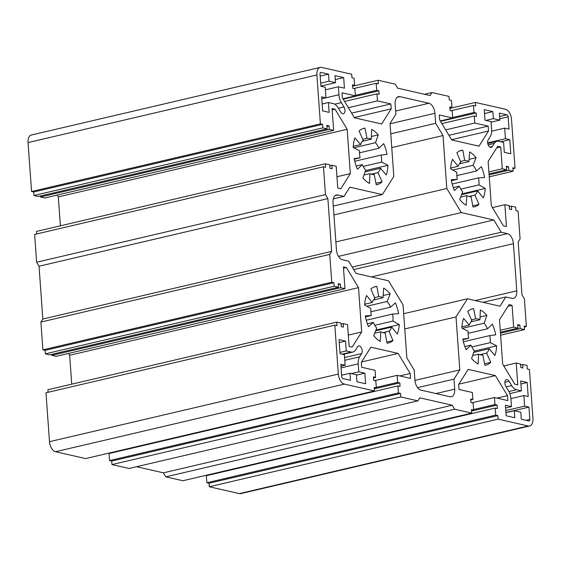 <?xml version="1.0" encoding="UTF-8"?>
<svg xmlns="http://www.w3.org/2000/svg" width="561" height="561" viewBox="0 0 561 561"><rect width="100%" height="100%" fill="white"/><g stroke="black" fill="none" stroke-linecap="round" stroke-linejoin="round"><path stroke-width="0.84" d="M489.907 147.178L492.285 146.624A4.341 2.482 -103.2 0 1 491.226 147.445A4.341 2.482 -103.2 0 1 490.538 147.438A4.341 2.482 -103.2 0 1 487.951 144.289A4.341 2.482 -103.2 0 1 488.182 139.815L490.244 136.554A10.848 6.206 -103.2 0 0 491.611 129.521L491.036 121.569L484.985 120.187L484.227 109.633L492.874 111.604L484.508 113.56M338.423 108.252L343.977 106.955A4.341 2.482 -103.2 0 1 343.346 113.75A4.341 2.482 -103.2 0 1 342.659 113.743A4.341 2.482 -103.2 0 1 340.737 112.088L338.136 107.768A10.848 6.206 -103.2 0 0 333.325 103.631L328.437 102.516L322.161 103.988M462.895 339.671L468.744 338.304L462.769 339.075A28.934 16.557 -103.2 0 0 466.184 349.762L470.924 345.113A18.45 10.554 -103.2 0 0 474.368 350.688L471.591 358.493A28.934 16.557 -103.2 0 0 478.154 363.956L478.554 354.166A18.45 10.554 76.8 0 0 480.539 354.896A18.45 10.554 76.8 0 0 482.846 355.022L484.893 365.295A28.934 16.557 -103.2 0 0 485.847 365.127A28.934 16.557 -103.2 0 0 490.77 362.329L486.59 353.128L479.851 354.706M451.416 180.691L457.278 179.324L451.233 179.73A28.934 16.557 -103.2 0 0 454.438 190.516L459.319 186.196A18.45 10.554 -103.2 0 0 462.671 191.918L459.697 199.485A28.934 16.557 -103.2 0 0 466.198 205.277L466.815 195.607A18.45 10.554 76.8 0 0 469.185 196.546A18.45 10.554 76.8 0 0 471.128 196.708L472.965 207.002A28.934 16.557 -103.2 0 0 474.494 206.778A28.934 16.557 -103.2 0 0 478.954 204.407L474.95 195.053L468.884 196.476M354.236 159.149L360.085 157.781L354.11 158.553A28.934 16.557 -103.2 0 0 357.525 169.233L362.259 164.59A18.45 10.554 -103.2 0 0 365.702 170.165L362.925 177.97A28.934 16.557 -103.2 0 0 369.496 183.426L369.895 173.644A18.45 10.554 76.8 0 0 371.873 174.373A18.45 10.554 76.8 0 0 374.187 174.499L376.235 184.772A28.934 16.557 -103.2 0 0 377.181 184.604A28.934 16.557 -103.2 0 0 382.104 181.806L377.932 172.606L371.193 174.183M365.456 316.874L371.319 315.499L365.274 315.906A28.934 16.557 -103.2 0 0 368.479 326.691L373.36 322.372A18.45 10.554 -103.2 0 0 376.712 328.094L373.738 335.66A28.934 16.557 -103.2 0 0 380.239 341.453L380.856 331.782A18.45 10.554 76.8 0 0 383.226 332.722A18.45 10.554 76.8 0 0 385.169 332.883L387.006 343.185A28.934 16.557 -103.2 0 0 388.535 342.953A28.934 16.557 -103.2 0 0 392.995 340.59L388.99 331.235L382.925 332.652M512.922 168.714L515.019 168.223L511.513 119.311A9.039 5.175 -103.2 0 0 505.475 109.283L475.412 102.432L449.894 108.406M503.785 365.94L516.218 363.03L520.545 364.012L520.797 367.532L522.957 368.023L522.705 364.51L527.031 365.492L527.284 369.012L529.444 369.503L532.95 418.415A9.039 5.175 -103.2 0 1 529.605 425.988L240.767 493.61A9.039 5.175 -103.2 0 1 239.337 493.603L209.281 486.752L209.029 483.231L206.862 482.74L206.357 475.7L495.195 408.085L495.7 415.119L206.862 482.74M208.454 475.216L208.419 474.767M165.811 476.85L454.648 409.228L471.731 413.12L182.893 480.742L165.811 476.85L163.398 472.839L136.54 466.717M111.969 464.578L400.806 396.957L417.889 400.856L129.051 468.47L111.969 464.578L111.716 461.058L109.549 460.567L109.044 453.526L397.889 385.912L398.394 392.945L109.549 460.567M111.141 453.043L111.106 452.594M55.525 451.717L344.363 384.103L374.425 390.947L85.588 458.568L55.525 451.717A9.039 5.175 -103.2 0 1 49.487 441.689L45.981 392.777L334.826 325.156L338.332 374.068L49.487 441.689M48.078 392.286L47.895 389.748L336.733 322.133L341.06 323.115L341.312 326.635L343.472 327.126L343.22 323.613L341.13 324.097M71.745 384.166L69.669 355.253L68.561 353.409M51.808 355.337L340.646 287.716L344.973 288.705L56.135 356.319L51.808 355.337L51.738 354.356M45.322 353.858L334.16 286.236L338.486 287.225L49.648 354.847L45.322 353.858L45.069 350.337L42.909 349.847L40.911 322.049L42.825 319.02L39.039 266.237L36.626 262.225L34.635 234.428L323.473 166.806L325.464 194.604L36.626 262.225M36.724 233.937L36.542 231.398L325.38 163.784L329.707 164.766L329.959 168.286L332.119 168.777L331.867 165.257L329.777 165.747M60.392 225.817L58.323 196.904L57.215 195.06M40.455 196.988L329.3 129.367L333.62 130.355L44.782 197.97L40.455 196.988L40.385 196.006M33.969 195.509L322.806 127.887L327.133 128.876L38.295 196.49L33.969 195.509L33.716 191.988L31.556 191.497L28.05 142.585A9.039 5.175 -103.2 0 1 31.395 135.012L320.233 67.39A9.039 5.175 -103.2 0 1 321.663 67.397L351.719 74.248L351.971 77.769L354.138 78.26L354.643 85.3L352.476 84.802L352.729 88.322L354.896 88.813L355.401 95.854L342.967 98.764M491.646 131.197L504.697 128.139L509.023 129.128L508.14 116.814A1.809 1.038 76.8 0 0 506.934 114.809L499.367 113.084L499.872 120.117L493.378 118.644L492.874 111.604M487.663 142.866L505.454 138.7L504.697 128.139M500.791 141.793L509.781 139.682L505.454 138.7M492.285 146.624L494.339 143.364A10.848 6.206 -103.2 0 1 496.99 141.309A10.848 6.206 -103.2 0 1 498.708 141.316L503.596 142.431L504.304 152.283L510.791 153.763L509.781 139.682M485.889 120.398L493.378 118.644M491.085 122.179L499.872 120.117M505.952 412.672L514.318 410.708L520.804 412.188L521.309 419.228L528.876 420.946A1.809 1.038 76.8 0 0 529.163 420.953A1.809 1.038 76.8 0 0 529.829 419.439L528.953 407.118L524.626 406.136L523.869 395.575L528.196 396.564L527.186 382.49L520.699 381.01L521.4 390.863L516.513 389.748A10.848 6.206 -103.2 0 1 511.709 385.61L509.108 381.291L504.893 382.279M505.615 407.973L511.471 406.599L505.412 405.217L506.169 415.778L514.823 417.749L514.318 410.708M509.108 381.291A4.341 2.482 -103.2 0 0 506.492 379.629A4.341 2.482 -103.2 0 0 505.861 386.424L508.462 390.751A10.848 6.206 -103.2 0 1 510.903 398.647L511.471 406.599M509.809 393.577L521.4 390.863M520.91 383.955L527.186 382.49M510.896 398.612L523.869 395.575M505.798 410.54L524.626 406.136M505.938 412.51L528.953 407.118M474.22 351.088L496.632 345.842A28.934 16.557 -103.2 0 1 494.893 355.499L489.22 348.774A18.45 10.554 -103.2 0 1 486.59 353.128M473.757 352.392L489.22 348.774M484.592 363.773L490.77 362.329M478.554 354.166L472.635 355.548M470.924 345.113L464.866 346.537M468.744 338.304A18.45 10.554 -103.2 0 1 468.169 331.285L461.864 328.066A28.934 16.557 -103.2 0 1 463.61 318.41L469.277 325.128A18.45 10.554 -103.2 0 1 471.906 320.773L467.734 311.572A28.934 16.557 -103.2 0 1 472.657 308.774A28.934 16.557 -103.2 0 1 473.61 308.606L471.724 309.048M461.934 326.853L469.277 325.128M471.492 319.854L475.651 318.879L473.61 308.606M475.651 318.879A18.45 10.554 -103.2 0 1 479.95 319.742L470.988 321.839M462.362 328.318L484.136 323.22L486.913 315.408A28.934 16.557 -103.2 0 0 480.342 309.953L479.95 319.742M486.913 315.408L480.055 317.014M484.136 323.22A18.45 10.554 -103.2 0 1 487.579 328.788L468.162 333.332M463.386 341.775L489.753 335.597L495.728 334.833A28.934 16.557 -103.2 0 0 492.313 324.146L487.579 328.788M489.753 335.597A18.45 10.554 -103.2 0 1 490.328 342.617L471.836 346.95M496.632 345.842L490.328 342.617M461.892 193.889L485.23 188.426A28.934 16.557 -103.2 0 1 483.266 197.886L477.692 190.894A18.45 10.554 -103.2 0 1 474.95 195.053M461.591 194.667L477.692 190.894M472.762 205.859L478.954 204.407M466.815 195.607L460.651 197.051M459.319 186.196L453.309 187.605M457.278 179.324A18.45 10.554 -103.2 0 1 456.85 172.339L450.567 168.777A28.934 16.557 -103.2 0 1 452.538 159.317L458.106 166.308A18.45 10.554 -103.2 0 1 460.854 162.15L456.843 152.795A28.934 16.557 -103.2 0 1 461.303 150.425A28.934 16.557 -103.2 0 1 462.832 150.201L459.831 150.902M450.616 168.062L458.106 166.308M460.553 161.456L464.669 160.495L462.832 150.201M464.669 160.495A18.45 10.554 -103.2 0 1 468.982 161.596L459.382 163.847M452.804 170.046L473.126 165.292L476.1 157.718A28.934 16.557 -103.2 0 0 469.599 151.926L468.982 161.596M476.1 157.718L469.122 159.352M473.126 165.292A18.45 10.554 -103.2 0 1 476.478 171.007L456.843 175.607M452.201 184.043L478.526 177.879L484.564 177.472A28.934 16.557 -103.2 0 0 481.359 166.687L476.478 171.007M478.526 177.879A18.45 10.554 -103.2 0 1 478.947 184.864L460.777 189.12M485.23 188.426L478.947 184.864M391.753 147.557L443.008 135.559L435.645 123.322L390.772 133.827M333.942 214.926L446.808 188.51L443.008 135.559M335.878 241.938L461.296 212.577L446.808 188.51M338.5 256.356L493.834 219.989L461.296 212.577M352.224 267.106L501.197 232.226L493.834 219.989M353.725 269.603L507.368 233.628L501.197 232.226M507.368 233.628A9.039 5.175 -103.2 0 1 513.406 243.663L371.417 276.903M475.202 300.549L516.786 290.815L513.406 243.663M516.786 290.815A9.039 5.175 -103.2 0 1 513.441 298.389A9.039 5.175 -103.2 0 1 512.011 298.382L505.84 296.972L482.986 302.323M403.668 313.725L467.474 298.789L500.012 306.201L505.84 296.972M404.754 328.942L456.016 316.944L467.474 298.789M414.937 380.4L459.81 369.895L456.016 316.944M417.594 387.644L453.982 379.124L459.81 369.895M435.967 393.549L454.705 389.166L453.982 379.124M454.705 389.166A9.039 5.175 -103.2 0 1 451.36 396.739A9.039 5.175 -103.2 0 1 449.929 396.732L420.946 390.126A9.039 5.175 -103.2 0 1 414.916 380.099L414.193 370.057L406.83 357.827L403.029 304.875L388.542 280.802L356.004 273.389L348.64 261.153L342.469 259.75A9.039 5.175 -103.2 0 1 336.432 249.722L333.052 202.57A9.039 5.175 -103.2 0 1 336.397 194.997A9.039 5.175 -103.2 0 1 337.827 195.004L335.12 195.635M333.304 198.91L343.998 196.406L337.827 195.004M333.304 206.076L382.364 194.59L349.826 187.178L343.998 196.406M395.624 111.043L428.892 103.252L399.916 96.653A9.039 5.175 -103.2 0 0 398.485 96.646A9.039 5.175 -103.2 0 0 395.14 104.22L395.856 114.255L390.028 123.483L393.829 176.435L382.364 194.59M428.892 103.252A9.039 5.175 -103.2 0 1 434.929 113.28L390.049 123.792M435.645 123.322L434.929 113.28M365.562 170.565L387.974 165.32A28.934 16.557 -103.2 0 1 386.227 174.976L380.561 168.251A18.45 10.554 -103.2 0 1 377.932 172.606M365.099 171.869L380.561 168.251M375.926 183.251L382.104 181.806M369.895 173.644L363.977 175.025M362.259 164.59L356.207 166.014M360.085 157.781A18.45 10.554 -103.2 0 1 359.51 150.762L353.206 147.543A28.934 16.557 -103.2 0 1 354.945 137.887L360.618 144.605A18.45 10.554 -103.2 0 1 363.248 140.25L359.068 131.05A28.934 16.557 -103.2 0 1 363.991 128.252A28.934 16.557 -103.2 0 1 364.945 128.083L363.065 128.525M353.276 146.323L360.618 144.605M362.827 139.331L366.992 138.357L364.945 128.083M366.992 138.357A18.45 10.554 -103.2 0 1 371.284 139.219L362.322 141.316M353.696 147.795L375.47 142.697L378.247 134.885A28.934 16.557 -103.2 0 0 371.684 129.43L371.284 139.219M378.247 134.885L371.396 136.491M375.47 142.697A18.45 10.554 -103.2 0 1 378.92 148.265L359.503 152.809M354.727 161.252L381.094 155.074L387.069 154.31A28.934 16.557 -103.2 0 0 383.654 143.623L378.92 148.265M381.094 155.074A18.45 10.554 -103.2 0 1 381.669 162.094L363.177 166.428M387.974 165.32L381.669 162.094M375.933 330.071L399.271 324.602A28.934 16.557 -103.2 0 1 397.307 334.061L391.732 327.07A18.45 10.554 -103.2 0 1 388.99 331.235M375.632 330.843L391.732 327.07M386.802 342.035L392.995 340.59M380.856 331.782L374.692 333.227M373.36 322.372L367.35 323.781M371.319 315.499A18.45 10.554 -103.2 0 1 370.891 308.515L364.608 304.953A28.934 16.557 -103.2 0 1 366.578 295.493L372.146 302.484A18.45 10.554 -103.2 0 1 374.888 298.326L370.884 288.971A28.934 16.557 -103.2 0 1 375.344 286.608A28.934 16.557 -103.2 0 1 376.873 286.376L373.871 287.078M364.657 304.237L372.146 302.484M374.594 297.639L378.71 296.671L376.873 286.376M378.71 296.671A18.45 10.554 -103.2 0 1 383.023 297.772L373.423 300.023M366.845 306.222L387.167 301.467L390.14 293.894A28.934 16.557 -103.2 0 0 383.64 288.109L383.023 297.772M390.14 293.894L383.163 295.528M387.167 301.467A18.45 10.554 -103.2 0 1 390.519 307.183L370.877 311.783M366.242 320.219L392.56 314.062L398.605 313.648A28.934 16.557 -103.2 0 0 395.4 302.863L390.519 307.183M392.56 314.062A18.45 10.554 -103.2 0 1 392.988 321.039L374.818 325.296M399.271 324.602L392.988 321.039M340.955 366.221L345.141 365.239L340.815 364.25L341.698 376.571A1.809 1.038 76.8 0 0 342.904 378.577L350.478 380.302L349.973 373.261L356.459 374.741L356.964 381.775L365.611 383.745L364.853 373.191L358.802 371.81L358.234 363.858A10.848 6.206 -103.2 0 1 359.594 356.824L361.656 353.563L344.587 357.56M339.265 342.568L345.541 341.102L339.047 339.622L340.057 353.696L344.384 354.678L345.141 365.239M339.966 352.42L346.242 350.955L345.541 341.102M361.656 353.563A4.341 2.482 -103.2 0 0 361.691 348.542A4.341 2.482 -103.2 0 0 358.612 345.934A4.341 2.482 -103.2 0 0 357.553 346.761L355.499 350.022A10.848 6.206 -103.2 0 1 352.848 352.077A10.848 6.206 -103.2 0 1 351.13 352.063L346.242 350.955M351.305 373.563L358.802 371.81M356.487 375.148L364.853 373.191M341.6 375.218L349.973 373.261M320.668 83.154L329.034 81.191L328.529 74.157L320.163 76.114M320.878 86.099L335.52 82.67L329.034 81.191M335.296 79.564L343.669 77.607L335.015 75.637L335.52 82.67M325.401 89.816L338.367 86.78L344.426 88.161L343.669 77.607M343.977 106.955L341.376 102.635A10.848 6.206 -103.2 0 1 338.942 94.739L338.367 86.78M321.79 98.785L325.969 97.803L321.642 96.815L322.652 110.896L329.139 112.368L328.437 102.516M328.529 74.157L320.962 72.432A1.809 1.038 76.8 0 0 320.675 72.432A1.809 1.038 76.8 0 0 320.008 73.947L320.892 86.261L325.212 87.243L325.969 97.803L338.942 94.739M451.023 110.72L473.505 105.461L474.01 112.495L452.671 117.494M441.879 123.595L474.262 116.015L474.767 123.055L445.658 129.864M474.767 123.055L488.175 126.106L448.926 135.299M451.563 139.689L488.526 131.036L478.975 146.169L451.731 139.955L439.656 119.9L439.305 114.97L452.706 118.027L440.28 120.938M452.706 118.027L452.201 110.987L450.041 110.496L449.789 106.976L451.956 107.474L451.451 100.433L449.284 99.942L449.031 96.422L431.949 92.53L424.46 94.283M449.859 107.957L451.956 107.474M431.949 92.53L430.042 95.552L397.602 88.161L395.189 84.15L378.107 80.258L352.581 86.233M353.718 88.547L376.193 83.287L376.697 90.321L355.358 95.321M344.566 101.422L376.95 93.841L377.455 100.882L348.346 107.698M377.455 100.882L390.863 103.932L351.614 113.126M354.257 117.515L391.213 108.862L381.662 123.995L354.419 117.782L342.343 97.726L341.993 92.796L355.401 95.854M352.546 85.784L354.643 85.3M28.05 142.585L316.888 74.964A9.039 5.175 -103.2 0 1 320.233 67.39M316.888 74.964L320.394 123.876L31.556 191.497M333.62 130.355L332.056 108.532L335.085 109.227L347.161 129.282L58.323 196.904M332.154 109.914L335.085 109.227M347.161 129.282L350.337 173.622L336.951 176.757M350.337 173.622L340.786 188.755L337.757 188.061L336.193 166.245L331.867 165.257M39.039 266.237L327.876 198.615L331.663 251.405L42.825 319.02M40.911 322.049L329.756 254.428L331.747 282.225L42.909 349.847M344.973 288.705L343.409 266.889L346.439 267.576L358.507 287.632L69.669 355.253M343.507 268.263L346.439 267.576M358.507 287.632L361.691 331.972L348.297 335.106M361.691 331.972L352.14 347.105L349.11 346.41L347.547 324.595L343.22 323.613M344.363 384.103A9.039 5.175 -103.2 0 1 338.332 374.068M374.243 388.415L376.333 387.924L375.828 380.884L373.668 380.393L373.416 376.873L375.575 377.364L375.071 370.33L361.663 367.273L361.312 362.343L370.863 347.217L398.114 353.423L361.543 361.985M373.486 377.855L375.575 377.364M398.114 353.423L410.182 373.479L399.691 375.94M410.182 373.479L410.54 378.409L397.132 375.351L374.65 380.617M397.132 375.351L397.637 382.392L376.298 387.385M417.889 400.856L419.796 397.826L452.236 405.217L163.398 472.839M471.556 410.582L473.645 410.098L473.14 403.057L470.981 402.567L470.728 399.046L472.888 399.537L472.383 392.504L458.975 389.446L458.625 384.516L468.176 369.39L495.419 375.597L458.849 384.159M470.798 400.028L472.888 399.537M495.419 375.597L507.495 395.652L497.004 398.114M507.495 395.652L507.845 400.582L494.437 397.525L471.962 402.791M494.437 397.525L494.942 404.565L473.603 409.558M209.281 486.752L498.119 419.13L528.174 425.981L239.337 493.603M529.605 425.988A9.039 5.175 -103.2 0 1 528.174 425.981M522.705 364.51L520.615 364.994M516.218 363.03L517.782 384.846L514.753 384.159L502.677 364.096L499.5 319.756L509.051 304.63L512.081 305.317L513.645 327.133L500.258 330.268M508.014 306.271L512.081 305.317M513.645 327.133L517.971 328.122L500.398 332.238M500.468 333.22L520.131 328.613L524.458 329.602L500.608 335.183M524.276 327.063L526.365 326.572L524.374 298.775L521.961 294.763L518.175 241.98L520.089 238.951L518.091 211.153L515.931 210.663L515.678 207.142L511.352 206.153L509.262 206.644M511.352 206.153L511.604 209.674L509.444 209.183L509.192 205.663L504.865 204.681L492.439 207.591M504.865 204.681L506.429 226.497L503.399 225.803L491.331 205.747L488.154 161.407L497.705 146.281L500.728 146.968L502.291 168.784L488.904 171.918M496.667 147.922L500.728 146.968M502.291 168.784L506.618 169.773L489.045 173.882M489.115 174.871L508.778 170.264L513.105 171.252L489.255 176.834M473.505 105.461L475.665 105.952L475.412 102.432M474.262 116.015L476.422 116.506L476.17 112.992L474.01 112.495M488.526 131.036L488.175 126.106M376.193 83.287L378.359 83.778L378.107 80.258M376.95 93.841L379.117 94.332L378.864 90.819L376.697 90.321M391.213 108.862L390.863 103.932M322.806 127.887L322.554 124.367L320.394 123.876M329.3 129.367L329.048 125.846L326.881 125.355L327.133 128.876M323.473 166.806L325.632 167.297L325.38 163.784M327.876 198.615L325.464 194.604M329.756 254.428L331.663 251.405M334.16 286.236L333.907 282.723L331.747 282.225M340.646 287.716L340.394 284.196L338.234 283.705L338.486 287.225M334.826 325.156L336.986 325.653L336.733 322.133M376.333 387.924L374.173 387.427L374.425 390.947M397.889 385.912L400.049 386.403L399.797 382.883L397.637 382.392M400.806 396.957L400.554 393.443L398.394 392.945M454.648 409.228L452.236 405.217M473.645 410.098L471.485 409.6L471.731 413.12M495.195 408.085L497.362 408.576L497.109 405.056L494.942 404.565M498.119 419.13L497.866 415.617L495.7 415.119M520.131 328.613L519.879 325.092L517.719 324.602L517.971 328.122M526.365 326.572L524.205 326.081L524.458 329.602M508.778 170.264L508.525 166.743L506.366 166.252L506.618 169.773M515.019 168.223L512.852 167.732L513.105 171.252M476.17 112.992L440.518 121.337M378.864 90.819L343.206 99.164M322.554 124.367L33.716 191.988M326.951 126.337L329.048 125.846M333.907 282.723L45.069 350.337M338.304 284.686L340.394 284.196M399.797 382.883L374.271 388.857M400.554 393.443L111.716 461.058M497.109 405.056L471.584 411.031M497.866 415.617L209.029 483.231M517.789 325.583L519.879 325.092M506.436 167.234L508.525 166.743M488.14 144.815L494.339 143.364M499.613 116.52L506.934 114.809M508.14 116.814L499.774 118.771M508.904 391.529L516.513 389.748M511.709 385.61L506.155 386.915M526.085 420.315L529.829 419.439M399.916 96.653L397.202 97.284M342.14 354.173L351.13 352.063M341.074 367.876L358.234 363.858M359.594 356.824L344.784 360.295M334.728 104.192L341.376 102.635M320.962 72.432L320.422 72.558M487.747 143.469L496.99 141.309M343.03 354.37L352.848 352.077"/></g></svg>
